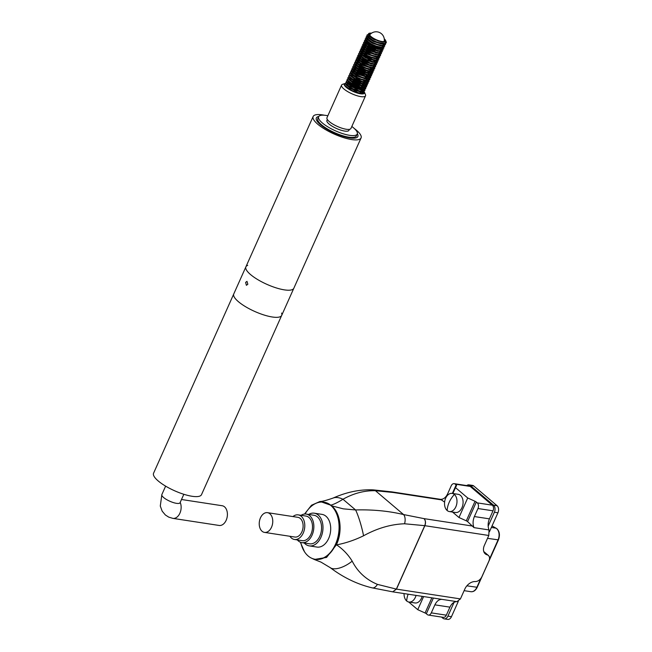 <?xml version="1.0" encoding="UTF-8"?>
<svg xmlns="http://www.w3.org/2000/svg" width="652" height="652" viewBox="0 0 652 652"><rect width="100%" height="100%" fill="white"/><g stroke="black" fill="none" stroke-linecap="round" stroke-linejoin="round"><path stroke-width="0.98" d="M318.795 116.431A22.73 6.43 24.1 0 0 316.35 117.947A22.73 6.43 24.1 0 0 323.979 127.352A22.73 6.43 24.1 0 0 344.924 136.871A22.73 6.43 24.1 0 0 357.858 136.512A22.73 6.43 24.1 0 0 357.353 133.676A22.73 6.43 24.1 0 1 357.858 136.512A22.73 6.43 24.1 0 1 349.7 137.906A22.73 6.43 24.1 0 1 326.619 129.023A22.73 6.43 24.1 0 1 316.35 117.947A22.73 6.43 24.1 0 1 318.795 116.431M247.711 265.356A26.251 7.425 24.1 0 0 245.902 266.823L233.766 293.946A26.251 7.425 24.1 0 0 245.625 306.742A26.251 7.425 24.1 0 0 272.283 316.994A26.251 7.425 24.1 0 0 281.697 315.389L293.824 288.265A26.251 7.425 -155.9 0 1 278.901 288.681A26.251 7.425 -155.9 0 1 254.712 277.687A26.251 7.425 -155.9 0 1 245.902 266.823A26.251 7.425 24.1 0 0 257.76 279.618A26.251 7.425 24.1 0 0 284.411 289.879A26.251 7.425 24.1 0 0 293.824 288.265L361.069 137.947A26.251 7.425 -155.9 0 1 346.139 138.371A26.251 7.425 -155.9 0 1 321.949 127.368A26.251 7.425 -155.9 0 1 313.139 116.504A26.251 7.425 -155.9 0 1 324.509 115.241M354.435 128.623A26.251 7.425 -155.9 0 1 361.069 137.947M349.382 129.349L348.95 130.319A12.078 3.415 -155.9 0 1 344.623 131.06A12.078 3.415 -155.9 0 1 332.357 126.341A12.078 3.415 -155.9 0 1 326.905 120.457L327.337 119.487M327.858 115.746A21.157 5.982 24.1 0 0 326.196 115.445A21.157 5.982 24.1 0 0 318.616 116.749L317.793 118.591A21.157 5.982 24.1 0 0 327.345 128.9A21.157 5.982 24.1 0 0 348.828 137.165A21.157 5.982 24.1 0 0 356.416 135.869L357.239 134.027A21.157 5.982 24.1 0 0 351.819 126.464M318.616 116.749A21.157 5.982 24.1 0 0 328.168 127.058A21.157 5.982 24.1 0 0 349.651 135.331A21.157 5.982 24.1 0 0 357.239 134.027M345.389 83.399A11.027 3.113 24.1 0 0 345.136 83.472A11.027 3.113 24.1 0 0 348.038 88.688A11.027 3.113 24.1 0 0 360.491 93.79A11.027 3.113 24.1 0 0 364.37 92.079A11.027 3.113 24.1 0 0 364.166 91.696M364.37 92.079L365.446 94.573A13.122 3.708 -155.9 0 1 365.536 95.811A13.122 3.708 -155.9 0 1 360.825 96.618A13.122 3.708 -155.9 0 1 347.5 91.492A13.122 3.708 -155.9 0 1 341.575 85.094A13.122 3.708 -155.9 0 1 342.553 84.336L345.136 83.472M365.536 95.811L350.939 128.452A13.122 3.708 -155.9 0 1 346.228 129.259A13.122 3.708 -155.9 0 1 332.903 124.124A13.122 3.708 -155.9 0 1 326.97 117.727L341.575 85.094M247.841 284.272L246.383 285.299L245.625 282.397L246.986 281.362L247.841 284.272M363.082 93A9.87 2.787 24.1 0 0 363.384 92.641A9.87 2.787 24.1 0 0 363.303 91.671M363.107 91.321A9.87 2.787 24.1 0 0 361.77 89.854M361.143 89.332A9.87 2.787 24.1 0 0 358.087 87.344M351.77 84.654A9.87 2.787 24.1 0 0 348.91 83.978M363.335 90.652A11.027 3.113 24.1 0 0 362.545 89.911M361.974 89.446A11.027 3.113 24.1 0 0 358.176 87.009M350.621 83.945A11.027 3.113 24.1 0 0 348.266 83.432M378.307 40.864A9.291 2.624 24.1 0 0 384.704 41.997L378.25 41.109L368.559 35.624L368.616 33.521L369.415 33.252A9.291 2.624 24.1 0 0 370.328 36.504A9.291 2.624 24.1 0 0 378.307 40.864M371.591 33.162A9.291 2.624 24.1 0 0 369.415 33.252M367.304 39.625L366.832 40.677A8.207 2.323 24.1 0 0 366.799 41.182M370.32 45.803L367.369 42.184A8.207 2.323 24.1 0 0 375.299 46.92A8.207 2.323 24.1 0 0 380.385 47.979M370.939 33.643A8.207 2.323 24.1 0 0 369.717 34.238A8.207 2.323 24.1 0 0 378.176 40.481A8.207 2.323 24.1 0 0 384.688 40.937A8.207 2.323 24.1 0 0 384.313 39.633M353.465 84.247L358.225 86.561M360.295 87.881L362.276 89.479M362.716 89.919L363.702 91.223M363.84 91.524L363.971 92.437M344.786 84.719L344.827 85.461L350.743 90.017L355.699 92.062L360.32 93.122L364.085 92.25L361.558 93.603M364.085 92.25L364.118 91.41M364.028 91.125L363.262 89.919M362.895 89.52L360.809 87.718M359.822 87.034L350.067 82.665M352.186 81.655L359.048 84.727M361.118 86.048L363.091 87.637M363.539 88.085L364.525 89.381M364.664 89.691L364.794 90.604M364.9 90.408L362.382 91.761L356.342 90.628L351.387 88.582L346 84.858L345.43 83.285L345.609 82.877L345.65 83.619L351.567 88.183L356.522 90.221L361.143 91.288L364.9 90.408L364.941 89.569M364.851 89.283L364.085 88.085M363.718 87.678L362.047 86.194M360.646 85.192L350.89 80.832M353.009 79.813L359.871 82.885M361.942 84.206L363.914 85.803M364.362 86.243L364.835 86.781M365.487 87.849L365.617 88.762M365.723 88.566L363.205 89.927L357.166 88.786L352.21 86.749L346.823 83.016L346.253 81.451L346.432 81.044L346.473 81.785L352.39 86.341L357.345 88.387L361.966 89.446L365.723 88.566L365.764 87.727M365.674 87.441L364.908 86.243M364.541 85.836L362.455 84.035M362.113 81.924L364.737 83.961M365.185 84.401L366.163 85.705M366.31 86.015L366.432 86.92M366.546 86.732L364.028 88.085L357.981 86.952L353.034 84.907L347.646 81.182L347.076 79.609L347.255 79.202L347.296 79.943L353.213 84.499L358.168 86.545L362.789 87.604L366.546 86.732L366.587 85.893M366.497 85.608L365.731 84.41M365.364 84.002L363.694 82.519M362.292 81.516L356.114 78.321M362.936 80.082L365.56 82.119M366.008 82.568L366.986 83.864M367.133 84.173L367.255 85.086M367.369 84.89L364.851 86.243L358.804 85.11L353.857 83.073L348.47 79.34L347.899 77.767L348.078 77.368L348.119 78.101L354.036 82.665L358.991 84.703L363.612 85.771L367.369 84.89L367.41 84.051M367.312 83.766L366.554 82.568M366.188 82.16L364.101 80.359M355.479 74.295L362.341 77.368M363.751 78.24L364.411 78.688M366.832 80.726L367.809 82.03M367.956 82.331L368.078 83.244M368.193 83.049L365.666 84.41L359.627 83.269L354.68 81.231L349.293 77.498L348.722 75.934L348.901 75.526L348.934 76.268L354.859 80.824L359.814 82.869L364.435 83.929L368.193 83.049L368.233 82.209M368.135 81.932L367.369 80.726M364.574 76.406L367.206 78.444M367.655 78.892L368.633 80.188M368.779 80.498L368.902 81.41M369.016 81.215L366.489 82.568L360.45 81.435L355.503 79.389L350.116 75.665L349.545 74.092L349.725 73.684L349.757 74.426L355.682 78.99L360.629 81.027L365.259 82.095L369.016 81.215L369.056 80.375M368.959 80.09L368.193 78.892M367.834 78.484L365.739 76.683M364.761 75.999L354.998 71.638M357.125 70.62L363.987 73.692M365.397 74.564L368.03 76.61M368.478 77.05L369.456 78.346M369.602 78.656L369.725 79.568M369.839 79.373L367.312 80.726L361.273 79.593L356.326 77.555L350.939 73.823L350.36 72.25L350.548 71.85L350.58 72.584L356.505 77.148L361.452 79.185L366.074 80.253L369.839 79.373L369.88 78.533M369.782 78.248L369.016 77.05M368.657 76.643L366.563 74.841M357.948 68.778L364.81 71.859M366.22 72.731L366.88 73.179M369.301 75.208L370.279 76.512M370.426 76.822L370.548 77.727M370.662 77.539L368.135 78.892L362.096 77.759L357.141 75.713L351.762 71.989L351.183 70.416L351.371 70.008L351.404 70.75L357.329 75.306L362.276 77.352L366.897 78.411L370.662 77.539L370.703 76.7M370.605 76.414L369.839 75.208M369.48 74.809L367.386 73.008M358.763 66.944L365.633 70.017M367.043 70.889L369.676 72.926M370.116 73.374L371.102 74.67M371.249 74.98L371.371 75.893M371.485 75.697L368.959 77.05L362.919 75.917L357.964 73.88L352.585 70.147L352.007 68.574L352.194 68.167L352.227 68.908L358.152 73.472L363.099 75.51L367.72 76.577L371.485 75.697L371.526 74.858M371.428 74.572L370.662 73.374M370.303 72.967L368.209 71.166M367.223 70.481L357.467 66.121M359.586 65.102L366.457 68.175M367.867 69.047L368.527 69.495M370.939 71.533L371.925 72.837M372.072 73.138L372.194 74.051M372.308 73.855L369.782 75.216L363.743 74.075L358.787 72.038L353.4 68.305L352.83 66.74L353.017 66.333L353.05 67.074L358.975 71.63L363.922 73.676L368.543 74.736L372.308 73.855L372.349 73.016M372.251 72.739L371.485 71.533M371.127 71.125L369.032 69.324M371.762 69.699L372.748 70.995M372.895 71.304L373.017 72.209M373.131 72.022L370.605 73.374L364.566 72.242L359.611 70.196L354.223 66.471L353.653 64.898L353.832 64.491L353.873 65.233L359.798 69.797L364.745 71.834L369.366 72.902L373.131 72.022L373.172 71.182M373.074 70.897L372.308 69.699M371.95 69.291L369.855 67.49M368.869 66.806L359.113 62.437M372.585 67.857L373.058 68.395M373.955 70.18L371.428 71.533L365.389 70.4L360.434 68.362L355.047 64.629L354.476 63.057L354.655 62.657L354.696 63.391L360.613 67.955L365.568 69.992L370.189 71.06L373.955 70.18L373.987 69.34M373.898 69.055L373.131 67.857M369.692 64.964L363.514 61.777M364.158 60.343L368.918 62.657M370.336 63.537L370.988 63.977M373.409 66.015L374.395 67.319M374.533 67.621L374.664 68.533M374.778 68.346L372.251 69.699L366.212 68.566L361.257 66.52L355.87 62.788L355.299 61.223L355.479 60.815L355.519 61.557L361.436 66.113L366.391 68.158L371.012 69.218L374.778 68.346L374.81 67.506M374.721 67.221L373.955 66.015M370.515 63.13L364.338 59.935M375.593 66.504L373.074 67.857L367.035 66.724L362.08 64.678L356.693 60.954L356.122 59.381L356.302 58.973L356.342 59.715L362.259 64.279L367.215 66.317L371.836 67.384L375.593 66.504L375.633 65.665M363.702 55.909L370.564 58.982M375.071 62.356L375.528 62.877M376.416 64.662L373.898 66.023L367.85 64.882L362.903 62.845L357.516 59.112L356.946 57.547L357.125 57.14L357.166 57.881L363.082 62.437L368.038 64.483L372.659 65.542L376.416 64.662L376.457 63.823M375.234 61.932L373.563 60.449M372.162 59.454L362.406 55.086M375.886 60.514L376.351 61.044M377.003 62.111L377.125 63.016M377.239 62.828L374.721 64.181L368.673 63.048L363.726 61.003L358.339 57.278L357.769 55.705L357.948 55.298L357.989 56.039L363.906 60.595L368.861 62.641L373.482 63.7L377.239 62.828L377.28 61.989M374.387 58.615L373.971 58.297M378.062 60.986L375.544 62.339L369.497 61.206L364.549 59.169L359.162 55.436L358.592 53.863L358.771 53.464L358.804 54.197L364.729 58.761L369.684 60.799L374.305 61.867L378.062 60.986L378.103 60.147M375.21 56.773L374.786 56.455M366.171 50.391L373.034 53.464M377.532 56.838L377.989 57.36M378.885 59.145L376.359 60.506L370.32 59.365L365.373 57.327L359.985 53.594L359.415 52.03L359.594 51.622L359.627 52.364L365.552 56.92L370.507 58.965L375.128 60.025L378.885 59.153L378.926 58.313M376.033 54.931L375.609 54.621M374.631 53.937L364.867 49.568M366.994 48.558L373.857 51.63M375.267 52.502L375.927 52.951M379.708 57.311L377.182 58.664L371.143 57.531L366.196 55.485L360.809 51.761L360.238 50.188L360.417 49.78L360.45 50.522L366.375 55.086L371.322 57.123L375.951 58.191L379.708 57.311L379.749 56.471M375.454 52.095L365.69 47.735M367.818 46.716L374.68 49.788M379.179 53.162L379.635 53.684M380.295 54.752L380.418 55.664M380.532 55.469L378.005 56.83L371.966 55.689L367.019 53.651L361.632 49.919L361.053 48.346L361.241 47.946L361.273 48.68L367.198 53.244L372.145 55.29L376.766 56.349L380.532 55.469L380.572 54.629M377.679 51.255L377.255 50.938M376.277 50.253L372.879 48.321M372.039 47.914L366.514 45.893M376.913 48.827L377.573 49.275M381.355 53.635L378.828 54.988L372.789 53.855L367.834 51.81L362.455 48.085L361.876 46.512L362.064 46.105L362.096 46.846L368.021 51.402L372.968 53.448L377.589 54.507L381.355 53.635L381.396 52.796M377.092 48.419L376.677 48.15M382.178 51.793L379.651 53.146L373.612 52.013L368.657 49.976L363.278 46.243L362.699 44.67L362.887 44.263L362.919 45.004L368.845 49.568L373.792 51.606L378.413 52.673L382.178 51.793L382.219 50.954M383.001 49.951L380.475 51.312L374.435 50.171L369.48 48.134L364.093 44.401L363.523 42.836L363.702 42.429L363.743 43.171L369.668 47.726L374.615 49.772L379.236 50.832L383.001 49.951L383.042 49.112M383.824 48.118L381.298 49.471L375.259 48.338L370.303 46.292L364.916 42.567L364.346 40.994L364.525 40.587L364.566 41.329L370.483 45.893L375.438 47.93L380.059 48.998L383.824 48.118L383.865 47.278M384.647 46.276L382.121 47.629L376.082 46.496L371.127 44.458L365.739 40.726L365.169 39.153L365.348 38.753L365.389 39.487L371.306 44.051L376.261 46.088L380.882 47.156L384.647 46.276L384.68 45.436M385.471 44.442L382.944 45.795L376.905 44.662L371.95 42.616L366.563 38.892L365.992 37.319L366.171 36.911L366.212 37.653L372.129 42.209L377.084 44.254L381.705 45.314L385.471 44.442L385.503 43.602M349.252 82.934L349.888 83.073M346.367 82.364L345.609 82.877M347.19 80.522L346.432 81.044M350.898 79.251L351.526 79.397M355.291 80.163L351.713 78.99M348.013 78.688L347.255 79.202M348.836 76.846L348.078 77.368M352.545 75.575L353.172 75.722M356.937 76.488L353.351 75.314M349.659 75.013L348.901 75.526M357.761 74.646L354.175 73.472M350.483 73.171L349.725 73.684M350.491 72.07L351.51 71.671M351.998 71.638L354.818 72.038M356.302 72.462L358.404 73.211M353.62 71.353L352.862 71.264M351.306 71.329L350.548 71.85M351.314 70.229L352.333 69.829M353.017 69.805L355.642 70.204M359.407 70.97L355.821 69.797M354.443 69.519L353.686 69.43M352.129 69.495L351.371 70.008M355.837 68.224L356.465 68.362M360.23 69.128L356.644 67.955M355.267 67.678L354.509 67.588M352.952 67.653L352.194 68.167M356.09 65.844L355.332 65.746M353.775 65.819L353.017 66.333M361.876 65.453L358.29 64.279M357.239 64.059L356.155 63.912M354.598 63.977L353.832 64.491M354.598 62.869L355.625 62.478M356.106 62.445L358.307 62.706M360.409 63.268L362.512 64.018M358.062 62.217L356.978 62.07M355.421 62.136L354.655 62.657M355.421 61.035L356.448 60.636M356.929 60.612L359.757 61.011M358.551 60.326L357.019 60.204L358.372 60.171L357.068 60.758M356.236 60.302L355.479 60.815M356.245 59.193L357.272 58.802M357.752 58.77L360.58 59.169M359.708 58.541L357.842 58.37L359.448 58.338M357.06 58.46L356.302 58.973M357.068 57.36L358.095 56.96M358.576 56.936L361.395 57.327M360.532 56.7L358.665 56.528L360.271 56.496M357.883 56.618L357.125 57.14M357.891 55.518L358.918 55.118M359.399 55.094L362.219 55.493M358.706 54.784L357.948 55.298M362.414 53.513L363.042 53.651M366.807 54.418L363.229 53.244M362.178 53.024L361.086 52.877M359.529 52.942L358.771 53.464M359.537 51.842L360.564 51.443M361.045 51.418L363.865 51.818M365.348 52.233L367.451 52.991M367.63 52.584L364.044 51.41M363.001 51.19L360.743 51.035M360.352 51.109L359.594 51.622M360.36 50L361.379 49.601M361.868 49.576L364.688 49.976M363.824 49.348L361.567 49.202M361.175 49.267L360.417 49.78M361.184 48.166L362.202 47.767M362.691 47.743L364.884 47.995M364.313 47.449L362.39 47.36M361.999 47.425L361.241 47.946M362.007 46.325L363.025 45.925M363.506 45.901L366.334 46.3M365.47 45.673L363.213 45.518M362.822 45.591L362.064 46.105M362.83 44.483L363.849 44.091M364.329 44.059L366.53 44.32M368.641 44.874L369.928 45.322M369.382 44.662L367.337 44.051M366.294 43.831L364.036 43.684M363.645 43.749L362.887 44.263M363.653 42.649L364.672 42.25M365.153 42.225L367.663 42.543M367.117 41.989L364.851 41.842M364.468 41.915L363.702 42.429M364.476 40.807L365.495 40.408M365.976 40.383L366.937 40.44M367.117 40.033L365.674 40.008M365.291 40.074L364.525 40.587M365.291 38.965L366.318 38.574M366.799 38.541L367.761 38.598M367.94 38.199L366.497 38.166M366.114 38.232L365.348 38.753M366.114 37.131L367.141 36.732M367.622 36.708L368.584 36.765M368.763 36.357L367.32 36.325M366.929 36.398L366.171 36.911M386.163 42.853L383.767 43.953L377.728 42.82L372.773 40.774L366.848 36.219L366.994 35.069L367.035 35.811L372.952 40.375L377.907 42.413L384.867 43.456L385.943 41.255L385.682 40.652A9.291 2.624 24.1 0 0 385.625 40.505A9.291 2.624 24.1 0 0 384.24 38.818M366.937 35.289L368.062 34.882M367.94 34.515L366.994 35.069M385.625 40.505L386.163 41.752A10.342 2.926 -155.9 0 1 386.228 42.73A10.342 2.926 -155.9 0 1 384.867 43.456M384.704 41.997L385.682 40.652M385.34 40.53L385.943 41.255M383.433 42.144L373.775 39.454L368.861 35.95M383.026 43.945L381.233 43.937L372.952 41.296L367.924 37.612M367.761 36.854L368.796 36.284M382.202 45.779L380.409 45.77L372.129 43.138L367.1 39.446M366.937 38.696L367.972 38.126M381.379 47.62L379.586 47.612L371.306 44.972L366.285 41.288M366.114 40.53L367.149 39.959M381.966 47.637L381.697 49.055M380.556 49.454L378.763 49.446L370.483 46.814L365.462 43.13M365.291 42.372L366.856 41.785M379.733 51.296L377.94 51.288L369.66 48.647L364.639 44.964M364.468 44.214L366.033 43.627M366.823 43.692L368.975 44.157M377.206 48.126L377.867 48.607M378.91 53.138L377.117 53.13L368.836 50.489L363.816 46.805M363.645 46.047L365.21 45.461M366 45.526L370.458 46.797M373.637 48.281L377.043 50.448M378.095 54.972L376.302 54.964L368.021 52.331L362.993 48.639M362.822 47.889L364.387 47.303M365.177 47.368L369.635 48.639M371.95 49.674L376.22 52.282M378.673 54.988L378.413 56.414M377.272 56.814L375.479 56.806L367.198 54.165L362.17 50.481M361.999 49.731L363.563 49.136M364.354 49.202L368.812 50.473M376.448 58.647L374.655 58.639L366.375 56.007L361.347 52.323M361.175 51.565L362.74 50.978M363.531 51.043L370.303 53.35M376.318 57.58L376.815 58.256M375.625 60.489L373.832 60.481L365.552 57.841L360.523 54.157M360.352 53.407L361.917 52.82M362.708 52.885L367.166 54.149M374.802 62.331L373.009 62.323L364.729 59.682L359.162 55.436M359.537 55.241L360.882 54.654M361.884 54.719L366.342 55.99M368.657 57.034L372.928 59.642M373.979 64.165L372.186 64.157L363.906 61.524L358.877 57.841M358.714 57.083L360.018 56.496M367.834 58.867L372.105 61.475M373.156 66.007L371.363 65.999L363.082 63.358L358.054 59.674M357.891 58.924L359.195 58.338M360.238 58.403L364.696 59.666M373.743 66.023L373.474 67.441M372.333 67.849L370.54 67.841L362.259 65.2L356.693 60.954M359.423 60.237L366.188 62.543M372.92 67.857L372.651 69.283M371.51 69.682L369.717 69.674L361.436 67.042L356.408 63.35M370.654 67.849L371.885 69.291M372.096 69.699L371.827 71.125M370.686 71.524L368.893 71.516L360.613 68.876L355.593 65.192M355.421 64.434L356.774 63.847M357.777 63.912L362.235 65.184M369.545 69.43L371.061 71.125M371.273 71.541L371.004 72.959M369.863 73.358L368.07 73.35L359.79 70.718L354.769 67.034M356.954 65.754L363.726 68.061M368.722 71.272L370.238 72.967M370.45 73.374L370.181 74.801M369.04 75.2L367.247 75.192L358.967 72.551L353.946 68.867M353.775 68.118L355.079 67.531M360.589 68.859L367.174 72.511M369.627 75.216L369.358 76.634M368.217 77.042L366.424 77.034L358.144 74.393L353.123 70.709M355.307 69.43L364.036 72.804L366.351 74.352M367.076 74.947L368.592 76.643M368.804 77.058L368.543 78.476M367.402 78.876L365.609 78.868L357.329 76.235L352.3 72.543M353.441 71.207L352.585 70.147M354.484 71.272L363.213 74.638L365.527 76.186M366.253 76.781L367.769 78.484M367.981 78.892L367.72 80.318M366.579 80.718L364.786 80.709L356.505 78.069L351.477 74.385M353.661 73.105L358.119 74.377M365.43 78.623L366.946 80.318M367.157 80.734L366.897 82.152M366.489 82.568L363.963 82.543L355.682 79.911L350.116 75.665M364.607 80.465L366.122 82.16M366.334 82.568L366.074 83.994M364.933 84.393L363.14 84.385L354.859 81.744L349.831 78.061M356.473 78.053L358.787 79.096M364.069 82.559L365.299 83.994M365.519 84.41L365.25 85.828M364.109 86.235L362.316 86.227L354.036 83.586L348.47 79.34M351.192 78.623L359.928 81.997L362.235 83.546M362.96 84.141L364.476 85.836M364.696 86.251L364.427 87.67M363.286 88.069L361.493 88.061L353.213 85.428L348.184 81.736M350.368 80.465L359.105 83.831L361.42 85.379M362.137 85.982L363.661 87.678M363.873 88.085L363.604 89.511M362.463 89.911L360.67 89.903L352.39 87.262L347.361 83.578M349.545 82.299L358.282 85.673L360.597 87.221M361.322 87.816L362.838 89.511M363.05 89.927L362.781 91.345M361.64 91.753L359.847 91.736L351.567 89.104L346 84.858M348.73 84.141L357.459 87.515L359.774 89.063M360.499 89.658L362.015 91.353M362.227 91.761L361.958 93.187M347.907 85.982L352.357 87.246M354.68 88.289L358.95 90.897M359.676 91.492L361.192 93.187M347.622 87.906L351.542 89.088M353.857 90.131L358.127 92.739M281.697 315.389L201.501 494.664A26.251 7.425 24.1 0 1 183.082 494.045A26.251 7.425 24.1 0 1 157.458 480.296A26.251 7.425 24.1 0 1 153.57 473.222L233.766 293.946A26.251 7.425 24.1 0 0 237.654 301.012A26.251 7.425 24.1 0 0 263.278 314.761A26.251 7.425 24.1 0 0 281.697 315.389A26.251 7.425 24.1 0 0 281.582 313.058M181.5 499.505L222.153 505.732A9.976 6.675 98.7 0 1 224.549 506.857A9.976 6.675 98.7 0 1 226.823 518.495A9.976 6.675 98.7 0 1 219.137 525.455L172.87 518.373L168.738 517.134L165.38 514.99L162.185 511.184L160.286 506.05L161.851 494.583L165.624 486.139M441.543 617.077L442.944 618.267A5.249 3.513 -81.3 0 0 444.208 618.854A5.249 3.513 -81.3 0 0 447.908 616.132L454.102 602.301M458.315 601.356L451.461 616.678A5.249 3.513 98.7 0 1 447.753 619.4L444.208 618.854M488.152 526.172L494.379 512.244A5.249 3.513 -81.3 0 0 493.531 505.178L470.247 485.447A5.249 3.513 -81.3 0 0 468.992 484.86A5.249 3.513 -81.3 0 0 466.742 485.577M468.992 484.86L472.537 485.398A5.249 3.513 98.7 0 1 473.8 485.993L497.077 505.724A5.249 3.513 98.7 0 1 497.932 512.79L489.432 531.779M404.069 593.581A9.185 6.153 -81.3 0 0 406.693 600.989A9.185 6.153 -81.3 0 0 408.902 602.032A9.185 6.153 -81.3 0 0 416.049 595.415M447.166 510.524A9.185 6.153 -81.3 0 0 449.375 511.559A9.185 6.153 -81.3 0 0 455.854 506.8A9.185 6.153 -81.3 0 0 454.362 494.436A9.185 6.153 -81.3 0 0 452.154 493.401A9.185 6.153 -81.3 0 0 445.666 498.169A9.185 6.153 -81.3 0 0 447.166 510.524A21.149 14.531 -49.7 0 1 449.22 502.244A21.149 14.531 130.3 0 1 454.362 494.436M269.895 513.8A9.976 6.675 -81.3 0 0 267.499 512.668A9.976 6.675 -81.3 0 0 259.814 519.628A9.976 6.675 -81.3 0 0 262.088 531.266A9.976 6.675 -81.3 0 0 264.484 532.391A9.976 6.675 -81.3 0 0 272.177 525.439A9.976 6.675 -81.3 0 0 269.895 513.8M264.484 532.391L294.843 537.036A9.976 6.675 -81.3 0 0 302.536 530.084A9.976 6.675 -81.3 0 0 300.262 518.446A9.976 6.675 -81.3 0 0 297.858 517.321L267.499 512.668M289.92 536.286A12.445 8.329 -81.3 0 0 291.477 538.071A12.445 8.329 -81.3 0 0 294.468 539.481A12.445 8.329 -81.3 0 0 304.06 530.801A12.445 8.329 -81.3 0 0 301.224 516.286A12.445 8.329 -81.3 0 0 298.233 514.876A12.445 8.329 -81.3 0 0 292.944 516.563M294.468 539.481L302.186 540.655A12.445 8.329 -81.3 0 0 311.778 531.983A12.445 8.329 -81.3 0 0 308.934 517.468A12.445 8.329 -81.3 0 0 305.943 516.058L298.233 514.876M297.336 539.913A14.434 9.666 -81.3 0 0 298.412 540.997A14.434 9.666 -81.3 0 0 301.876 542.627A14.434 9.666 -81.3 0 0 313.009 532.562A14.434 9.666 -81.3 0 0 309.716 515.716A14.434 9.666 -81.3 0 0 306.253 514.086A14.434 9.666 -81.3 0 0 301.102 515.316M301.876 542.627L309.594 543.809A14.434 9.666 -81.3 0 0 320.719 533.743A14.434 9.666 -81.3 0 0 317.434 516.897A14.434 9.666 -81.3 0 0 313.962 515.267L306.253 514.086M304.256 542.994A16.536 11.068 -81.3 0 0 305.299 544.021A16.536 11.068 -81.3 0 0 309.276 545.887A16.536 11.068 -81.3 0 0 322.023 534.355A16.536 11.068 -81.3 0 0 318.249 515.056A16.536 11.068 -81.3 0 0 314.28 513.189A16.536 11.068 -81.3 0 0 308.624 514.452M309.276 545.887L316.986 547.069A16.536 11.068 -81.3 0 0 329.733 535.536A16.536 11.068 -81.3 0 0 325.967 516.237A16.536 11.068 -81.3 0 0 321.99 514.371L314.28 513.189M300.727 542.342A28.884 19.332 -81.3 0 0 308.176 556.009A28.884 19.332 -81.3 0 0 315.12 559.269A28.884 19.332 -81.3 0 0 337.386 539.122A28.884 19.332 -81.3 0 0 330.8 505.43A28.884 19.332 -81.3 0 0 323.857 502.17A28.884 19.332 -81.3 0 0 305.063 514.012M315.266 559.294A28.884 19.332 -81.3 0 0 315.421 559.318A28.884 19.332 -81.3 0 0 337.606 539.457A28.884 19.332 -81.3 0 0 331.436 505.765A28.884 19.332 -81.3 0 0 331.102 505.479A28.884 19.332 -81.3 0 0 330.768 505.202A28.884 19.332 -81.3 0 0 324.158 502.219A28.884 19.332 -81.3 0 0 324.011 502.195M452.154 493.401L458.242 494.33A9.185 6.153 98.7 0 1 461.95 507.729A9.185 6.153 98.7 0 1 455.463 512.496L449.375 511.559M329.904 567.387A18.615 8.427 -34.3 0 0 330.23 567.656A18.615 8.427 -34.3 0 0 352.194 561.144C348.111 554.567 342.919 549.139 336.603 544.86C345.584 543.173 354.558 540.149 363.539 535.789A18.615 2.355 74 0 0 355.593 509.954L342.96 499.245A18.615 10.375 46.9 0 0 333.074 498.071L333.074 498.071C346.734 492.007 360.132 489.277 373.27 489.88L373.27 489.88A6.813 4.963 83.8 0 1 375.438 490.712L403.564 514.558C388.747 511.013 372.757 509.473 355.593 509.954L343.302 508.845L331.436 505.765C340.474 512.448 342.952 531.201 336.375 544.827L326.587 557.411L314.297 559.481L310.833 557.827M304.5 551.755L300.336 542.195M304.517 514.053L311.501 505.243L320.059 501.453L330.768 505.202C334.126 504.249 338.192 502.26 342.96 499.245C353.661 493.287 364.484 490.443 375.438 490.712L393.164 492.48L391.893 491.885L373.27 489.88M467.574 521.584L476.319 502.048L477.288 502.879L492.325 505.178A4.197 2.812 98.7 0 1 493.01 510.826L477.973 508.527L474.379 516.555C472.806 520.394 472.667 524.086 473.971 527.631L467.574 521.584A2.103 0.595 24.1 0 0 466.302 520.818L458.975 517.509L467.712 497.973L475.039 501.282L466.302 520.818M452.529 512.048L458.975 517.509M444.607 502.121L440.605 499.351C443.499 499.359 445.829 497.525 447.614 493.866L451.2 485.838A4.197 2.812 -81.3 0 1 454.167 483.654A4.197 2.812 -81.3 0 1 455.177 484.134L456.147 484.958L452.358 493.434M391.893 491.885L440.605 499.351M456.93 601.657C454.036 601.657 451.706 603.483 449.921 607.151L434.884 604.844C436.669 601.185 439 599.351 441.893 599.359L456.93 601.657L460.426 598.911L396.481 589.123L392.732 591.845M449.921 607.151L446.335 615.178A4.197 2.812 98.7 0 1 443.368 617.354L428.331 615.056A4.197 2.812 98.7 0 1 427.321 614.583L426.351 613.752L433.368 598.063M454.167 483.654L469.204 485.96A4.197 2.812 98.7 0 1 470.214 486.433L455.177 484.134M492.325 505.178L470.214 486.433M493.01 510.826L489.416 518.853C487.843 522.692 487.704 526.384 489.008 529.937L488.804 535.479L484.403 545.317A9.764 6.707 130.3 0 0 485.267 553.858A9.764 6.707 130.3 0 0 487.158 554.836A6.3 4.328 -49.7 0 1 488.381 555.471A6.3 4.328 -49.7 0 1 488.935 560.981L481.893 576.71A6.3 4.328 -49.7 0 1 475.202 581.56A9.764 6.707 130.3 0 0 464.827 589.074L460.426 598.911M472.912 526.115L424.012 518.625L403.564 514.558A6.813 3.488 94.9 0 1 404.525 523.768L424.737 525.667C425.821 522.733 425.577 520.386 424.012 518.625C425.65 520.394 425.935 522.749 424.859 525.691A5.249 1.483 -155.9 0 1 424.737 525.667L396.359 589.106L377.41 584.371C366.049 579.612 357.646 571.869 352.194 561.144M477.973 508.527A4.197 2.812 -81.3 0 0 477.288 502.879M476.319 502.048A2.103 0.595 24.1 0 0 475.039 501.282M467.712 497.973L455.495 487.614L452.855 493.507M456.147 484.958A2.103 0.595 24.1 0 1 456.522 485.577A2.103 0.595 24.1 0 0 456.522 485.577L455.495 487.614M431.852 597.827L425.071 612.986A2.103 0.595 -155.9 0 1 426.351 613.752M425.071 612.986L417.745 609.677L408.674 601.983M434.884 604.844L431.298 612.872A4.197 2.812 98.7 0 1 428.331 615.056M314.297 559.481L321.012 562.122L330.23 567.656C343.498 577.648 357.524 584.388 372.3 587.884L392.7 591.837L441.893 599.359M488.804 535.479L424.859 525.691L396.481 589.123A5.249 1.483 -155.9 0 1 396.359 589.106L392.7 591.837M422.137 596.344A9.185 6.153 98.7 0 1 414.998 602.961L408.902 602.032M417.745 609.677L423.613 596.572M372.3 587.884A6.813 3.977 -68.8 0 0 377.41 584.371M180.196 502.431A9.976 6.675 98.7 0 1 179.846 513.32A9.976 6.675 98.7 0 1 172.87 518.373M183.84 494.281L180.058 502.725A9.976 2.82 -155.9 0 1 173.318 502.57A9.976 2.82 -155.9 0 1 163.628 497.533A9.976 2.82 -155.9 0 1 161.851 494.583M489.497 559.082L498.046 539.954A8.403 5.623 -81.3 0 0 496.685 528.658A8.403 5.623 -81.3 0 0 495.993 528.169L492.048 525.944M496.376 528.413A1.051 0.758 119.5 0 0 495.993 528.169L491.363 527.46M451.461 616.678L447.908 616.132M473.8 485.993L470.247 485.447M497.077 505.724L493.531 505.178M497.932 512.79L494.379 512.244M464.118 590.663L470.923 591.706A8.403 5.623 -81.3 0 0 476.848 587.354L480.793 578.528M466.889 585.83L477.223 587.289C475.634 590.492 473.531 591.967 470.923 591.706M487.525 538.34L498.43 539.889L477.223 587.289M408.144 594.2A21.149 14.531 130.3 0 0 406.693 600.989M442.072 499.97L393.164 492.48M489.008 529.937L473.971 527.631M474.379 516.555L489.416 518.853M431.298 612.872L446.335 615.178M363.539 535.789C377.141 528.283 390.801 524.281 404.525 523.768M487.158 554.836L483.988 552.154M245.902 266.823L313.139 116.504M384.207 41.361A8.191 8.191 0 0 0 369.717 34.882M373.93 48.272L372.39 48.338L371.004 46.634M367.483 39.226L368.127 37.792M368.307 37.384L368.918 36.007M368.559 35.624L369.089 36.243M382.414 43.986L383.767 43.953M368.266 38.077L367.386 37.05M381.591 45.827L382.944 45.795M367.443 39.919L366.563 38.892M380.768 47.669L382.121 47.629M366.62 41.761L365.739 40.726M379.945 49.503L381.298 49.471M365.796 43.594L364.916 42.567M379.122 51.345L380.475 51.312M364.973 45.436L364.093 44.401M378.299 53.179L379.651 53.146M364.15 47.27L363.278 46.243M377.484 55.021L378.828 54.988M363.327 49.112L362.455 48.085M376.66 56.863L378.005 56.83M362.504 50.954L361.632 49.919M375.837 58.696L377.182 58.664M361.681 52.788L360.809 51.761M375.014 60.538L376.359 60.506M360.858 54.629L359.985 53.594M374.191 62.372L375.544 62.339M373.368 64.214L374.721 64.181M359.219 58.305L358.339 57.278M372.545 66.056L373.898 66.023M358.396 60.147L357.516 59.112M371.721 67.889L373.074 67.857M370.898 69.731L372.251 69.699M356.75 63.823L355.87 62.788M370.075 71.573L371.428 71.533M355.927 65.665L355.047 64.629M369.252 73.407L370.605 73.374M355.104 67.498L354.223 66.471M368.429 75.249L369.782 75.216M354.28 69.34L353.4 68.305M367.606 77.083L368.959 77.05M366.791 78.925L368.135 78.892M352.634 73.016L351.762 71.989M365.968 80.766L367.312 80.726M351.811 74.858L350.939 73.823M364.321 84.442L365.666 84.41M350.165 78.533L349.293 77.498M363.498 86.276L364.851 86.243M362.675 88.118L364.028 88.085M348.527 82.209L347.646 81.182M361.852 89.96L363.205 89.927M347.703 84.051L346.823 83.016M361.029 91.793L362.382 91.761M369.065 36.267L367.712 36.3M368.241 38.109L366.889 38.142M367.418 39.943L366.065 39.976M366.595 41.785L365.242 41.818M365.772 43.627L364.427 43.66M364.949 45.461L363.604 45.493M364.134 47.303L362.781 47.335M363.311 49.136L361.958 49.177M362.488 50.978L361.135 51.011M371.387 68.615L372.259 69.642M370.564 70.449L371.436 71.484M369.741 72.29L370.621 73.317M368.095 75.966L368.975 76.993M367.272 77.808L368.152 78.835M366.448 79.642L367.329 80.677M365.625 81.484L366.505 82.511M364.81 83.317L365.682 84.352M363.987 85.159L364.859 86.194M363.164 87.001L364.036 88.028M362.341 88.835L363.213 89.87M361.518 90.677L362.39 91.704M360.695 92.519L361.567 93.546M498.43 539.889C500.117 535.284 499.619 531.576 496.954 528.772L492.064 525.903M333.074 498.071C325.772 500.581 321.436 501.706 320.059 501.453M483.76 551.551L488.381 555.471"/></g></svg>
